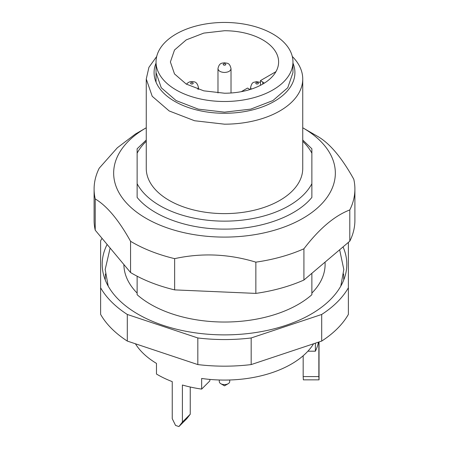 <?xml version="1.0" encoding="UTF-8"?>
<svg xmlns="http://www.w3.org/2000/svg" width="449" height="449" viewBox="0 0 449 449"><rect width="100%" height="100%" fill="white"/><g stroke="black" fill="none" stroke-linecap="round" stroke-linejoin="round"><path stroke-width="0.67" d="M241.287 91.675L247.551 88.06L250.071 89.508M264.315 83.132L260.459 80.607L275.944 71.666M260.459 85.321L260.459 80.607M224.5 93.218A54.116 31.245 0 0 0 278.616 61.973A54.116 31.245 0 0 0 224.5 30.734L203.79 33.108L186.234 39.882L174.504 50.019L170.384 61.973L174.504 73.933L186.234 84.07L203.79 90.838L224.5 93.218M224.5 101.502A68.461 39.523 0 0 0 292.961 61.973A68.461 39.523 0 0 0 224.5 22.45A68.461 39.523 0 0 0 156.039 61.973A68.461 39.523 0 0 0 224.5 101.502M137.13 276.208L137.13 294.712A104.32 60.228 0 0 0 224.5 322.034A104.32 60.228 0 0 0 274.513 314.659A104.32 60.228 0 0 0 284.161 311.208A104.32 60.228 0 0 0 311.87 294.712L311.87 273.564M325.07 262.581A100.615 58.089 180 0 1 311.87 293.079M146.121 127.858L135.345 134.077L117.329 147.788L99.207 168.212A130.401 75.286 0 0 0 94.464 183.456A130.401 75.286 0 0 0 94.099 189.08L94.099 220.319A130.401 75.286 0 0 0 95.222 230.174L130.558 272.532A130.401 75.286 0 0 0 174.644 289.886L255.851 293.399A130.401 75.286 0 0 0 303.922 280.03L349.793 241.18A130.401 75.286 0 0 0 354.536 225.942A130.401 75.286 0 0 0 354.901 220.319L354.901 189.08A130.401 75.286 0 0 0 353.778 179.224C341.992 158.014 330.217 143.893 318.442 136.861A130.401 75.286 0 0 0 316.708 135.845L302.879 127.858A110.841 63.994 180 0 1 335.033 177.883A110.841 63.994 180 0 1 216.227 236.92A110.841 63.994 180 0 1 113.967 168.33A110.841 63.994 180 0 1 146.121 127.858A110.841 63.994 180 0 1 146.262 127.78M349.793 241.18L349.793 209.941A130.401 75.286 0 0 0 354.536 194.698A130.401 75.286 0 0 0 354.901 189.08M349.793 209.941C334.505 215.801 319.217 228.749 303.922 248.785L303.922 280.03M255.851 293.399L255.851 262.154A130.401 75.286 0 0 0 303.922 248.785M255.851 262.154C228.794 253.898 201.724 252.731 174.644 258.641L174.644 289.886M130.558 272.532L130.558 241.293A130.401 75.286 0 0 0 174.644 258.641M130.558 241.293C118.783 220.094 107.008 205.973 95.222 198.935L95.222 230.174M94.099 189.08A130.401 75.286 0 0 0 95.222 198.935M137.13 293.079A100.615 58.089 180 0 1 123.89 264.82M105.403 273.963L105.223 279.884M343.777 279.884L343.597 273.963M137.13 183.708L137.13 197.42C152.609 216.485 188.036 229.332 224.5 229.102C260.964 229.332 296.391 216.485 311.87 197.42L311.87 183.708A91.282 52.701 180 0 1 224.5 221.144A91.282 52.701 180 0 1 137.13 183.708L137.13 148.793L146.262 140.015M302.738 140.015L311.87 148.793L311.87 153.182L311.87 148.793M106.991 244.694A122.302 70.611 0 0 0 103.152 273.076A122.302 70.611 0 0 0 224.5 334.881A122.302 70.611 0 0 0 345.848 273.076A122.302 70.611 0 0 0 343.12 247.062M137.13 153.182A91.282 52.701 180 0 1 146.262 141.3M302.738 141.3A91.282 52.701 180 0 1 311.87 153.182L311.87 183.708M101.957 238.531A130.401 75.286 0 0 0 100.621 240.759L100.621 287.775A130.401 75.286 0 0 0 127.297 314.457L197.824 337.962A130.401 75.286 0 0 0 224.5 339.556A130.401 75.286 0 0 0 251.176 337.962L321.703 314.457A130.401 75.286 0 0 0 348.379 287.775L348.379 242.432M156.712 56.456L148.916 67.339L146.262 79.013L146.262 168.448A78.238 45.169 0 0 0 224.5 213.617A78.238 45.169 0 0 0 302.738 168.448L302.738 79.013A78.238 45.169 0 0 0 292.288 56.456M197.824 337.962L197.824 364.582L127.297 341.072L127.297 314.457M197.824 364.582A130.401 75.286 0 0 0 224.5 366.171A130.401 75.286 0 0 0 251.176 364.582L251.176 337.962M321.703 314.457L321.703 341.072L251.176 364.582M321.703 341.072A130.401 75.286 0 0 0 348.379 314.395L348.379 287.775M100.621 287.775L100.621 314.395A130.401 75.286 0 0 0 127.297 341.072M146.262 79.013L152.217 96.294L169.178 110.954L194.557 120.742L224.5 124.182A78.238 45.169 0 0 0 302.738 79.013M292.961 63.107A70.414 40.651 180 0 1 224.5 113.277A70.414 40.651 180 0 1 156.039 63.107M135.43 343.782A94.537 54.582 0 0 0 156.477 363.398L156.477 374.045A94.537 54.582 0 0 0 172.242 381.622L172.242 418.676L175.548 425.422A94.537 54.582 0 0 0 178.932 426.55L182.401 422.066L182.401 385.012A94.537 54.582 0 0 0 201.652 389.103L201.652 378.456A94.537 54.582 0 0 0 224.5 380.073A94.537 54.582 0 0 0 313.57 343.782M307.902 351.197L315.372 351.197L315.372 343.182M315.372 351.197A94.537 54.582 0 0 0 318.464 342.149M318.857 376.582L319.02 379.854L303.367 379.854L303.17 376.582L318.857 376.582L318.857 342.02M319.02 379.854A94.537 54.582 0 0 0 319.037 378.726L319.037 341.958M292.961 61.973L292.961 72.62L287.747 87.746L272.908 100.57L250.699 109.141L224.5 112.149L198.301 109.141L176.092 100.57L161.253 87.746L156.039 72.62M303.17 376.582L303.17 355.76M190.247 387.01L190.247 414.225L186.762 418.726L178.932 426.55M190.247 414.225L182.401 422.066M209.857 379.416L209.857 380.892L201.652 389.103M219.286 379.989L219.286 381.577A5.214 3.014 0 0 0 220.813 383.704A5.214 3.014 0 0 0 227.385 384.086A5.214 3.014 0 0 0 228.187 383.704A5.214 3.014 0 0 0 229.714 381.577L229.714 379.989M228.187 383.704L224.5 385.837L220.813 383.704M223.198 64.431A1.302 0.752 0 0 0 224.466 65.2A1.302 0.752 0 0 0 225.802 64.465A1.302 0.752 0 0 0 224.534 63.696A1.302 0.752 0 0 0 223.198 64.431M193.104 83.559A1.302 0.752 0 0 0 192.408 82.577A1.302 0.752 0 0 0 190.696 82.975A1.302 0.752 0 0 0 191.392 83.963A1.302 0.752 0 0 0 193.104 83.559M255.823 83.419A1.302 0.752 -0 0 0 257.361 84.008A1.302 0.752 -0 0 0 258.377 83.116A1.302 0.752 -0 0 0 256.839 82.532A1.302 0.752 -0 0 0 255.823 83.419M217.984 68.613L217.984 68.467C219.443 62.349 222.255 63.348 224.607 62.737C226.902 63.562 229.574 62.125 231.022 68.708L231.016 68.798C230.505 71.06 228.283 72.283 224.343 72.469C220.42 72.177 218.298 70.891 217.984 68.613M197.785 89.149L198.419 87.527C197.627 83.8 196.039 81.881 193.637 81.769C190.92 81.101 188.535 81.903 186.487 84.159L186.458 84.199M260.459 82.386L256.222 81.611C254.156 82.857 252.271 80.719 250.581 87.527L251.216 89.149M262.766 84.07L262.766 81.937M217.978 92.988L217.978 68.708M231.022 92.988L231.022 68.708M198.419 89.351L198.419 87.527M250.581 89.351L250.581 87.527M156.039 82.139L156.039 61.973M108.203 286.131L105.184 269.462L110.05 248.404M339.697 250.048L343.816 269.462L340.797 286.131"/></g></svg>
